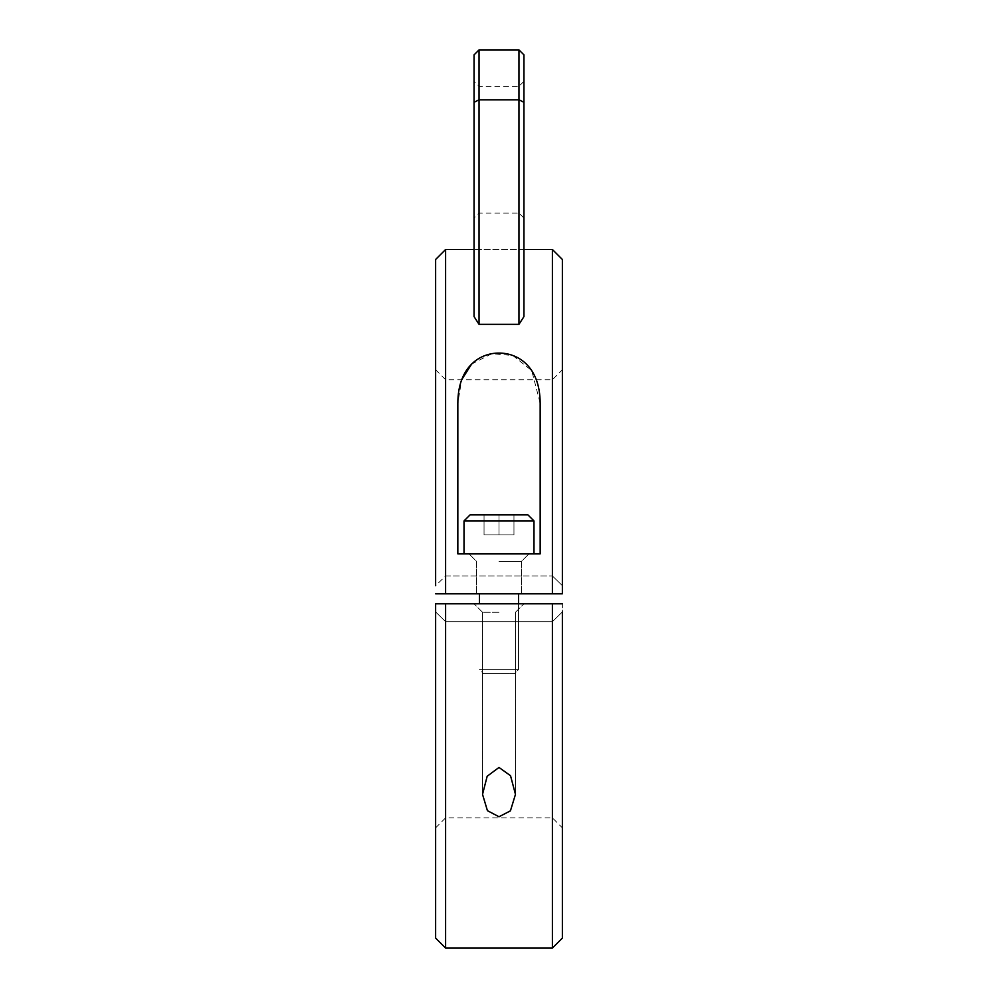 <?xml version="1.0" encoding="UTF-8"?>
<svg xmlns="http://www.w3.org/2000/svg" width="998" height="998" viewBox="0 0 998 998"><rect width="100%" height="100%" fill="white"/><g stroke="black" fill="none" stroke-linecap="round" stroke-linejoin="round"><path stroke-width="0.75" stroke-dasharray="4.99 3.74" d="M445.607 948.1L445.607 603.79L435.627 603.79L435.627 938.12M562.373 938.12L562.373 603.79L435.627 603.79L435.627 827.841L435.627 611.936L445.607 621.667L552.393 621.667L552.393 817.861L552.393 621.667L562.373 611.936L562.373 603.79L445.607 603.79L552.393 603.79L552.393 948.1M499 603.79L474.05 603.79L499 603.79M499 612.273L482.533 612.273L499 612.273M499 816.763L510.577 810.663L515.467 794.371L510.839 776.257L499 767.45L487.473 775.72L482.533 794.371L487.573 810.85L499 816.763M562.373 611.936L562.373 827.841L562.373 611.936L552.393 621.667L445.607 621.667L435.627 611.936M445.607 621.667L445.607 817.861L445.607 621.667M562.373 585.664L562.373 369.759L562.373 585.664L552.393 575.933L552.393 379.739L552.393 575.933L562.373 585.664L562.373 593.81L562.373 259.48M552.393 249.5L552.393 593.81L435.627 593.81L445.607 593.81L445.607 249.5M445.607 575.933L552.393 575.933L445.607 575.933L435.627 585.664L435.627 369.759L435.627 585.664L445.607 575.933L445.607 379.739L445.607 575.933M435.627 259.48L435.627 585.664M499 593.81L521.455 593.81L499 593.81M499 561.375L521.455 561.375L499 561.375M499 553.89L469.06 553.89L499 553.89M471.605 364.083L491.814 353.716L512.785 355.5L531.734 370.607L540.168 403.229L540.168 553.89L540.168 403.229L540.168 553.89L457.833 553.89L540.168 553.89L457.833 553.89L457.833 403.229L457.833 553.89L457.833 403.229L461.662 379.739M479.04 49.9L479.04 324.35L518.96 324.35L523.95 316.591L523.95 54.89M523.95 149.7L523.95 218.063L523.95 149.7M474.05 54.89L474.05 316.591L474.05 249.5L474.05 316.591L479.04 324.35M474.05 149.7L474.05 218.063L474.05 149.7M518.96 324.35L518.96 49.9M479.04 149.7L479.04 213.073L479.04 149.7M518.96 149.7L518.96 213.073L518.96 149.7M518.523 593.81L518.523 669.608L479.477 669.608L518.523 669.608L514.594 673.538L483.406 673.538L514.594 673.538L483.406 673.538L514.594 673.538L518.523 669.608L479.477 669.608L483.406 673.538L479.477 669.608L518.523 669.608L518.523 603.79M479.477 593.81L479.477 603.79M518.523 553.89L479.477 553.89L518.523 553.89M464.02 553.89L533.98 553.89L464.02 553.89L533.98 553.89L464.02 553.89L464.02 520.931L470.108 514.856L527.892 514.856L470.108 514.856L527.892 514.856L533.98 520.931L464.02 520.931M513.958 514.856L484.042 514.856L513.958 514.856L513.958 534.878L484.042 534.878L513.958 534.878L513.958 514.856L499 514.856L499 534.878L484.042 534.878L499 534.878L499 514.856L484.042 514.856L484.042 534.878L484.042 514.856L513.958 514.856L513.958 534.878L513.958 514.856M533.98 553.89L533.98 520.931M499 514.856L499 534.878L499 514.856M484.042 514.856L484.042 534.878L484.042 514.856M474.05 102.295L479.04 99.8L518.96 99.8L523.95 102.295M482.533 612.273L474.05 603.79L482.533 612.273L482.533 794.371L482.533 612.273M515.467 612.273L523.95 603.79L515.467 612.273L515.467 794.371L515.467 612.273M435.627 827.841L445.607 817.861L552.393 817.861L562.373 827.841M435.627 369.759L445.607 379.739L552.393 379.739L562.373 369.759M521.455 593.81L521.455 561.375L528.94 553.89L521.455 561.375L521.455 593.81M476.545 593.81L476.545 561.375L469.06 553.89L476.545 561.375L476.545 593.81M523.95 249.5L474.05 249.5L523.95 249.5M523.95 81.337L518.96 86.327L479.04 86.327L474.05 81.337M523.95 218.063L518.96 213.073L479.04 213.073L474.05 218.063"/><path stroke-width="1.5" d="M445.607 948.1L435.627 938.12L435.627 603.79L445.607 603.79L445.607 948.1L552.393 948.1L552.393 603.79L562.373 603.79L435.627 603.79L435.627 611.936M499 767.45L510.527 775.72L515.467 794.371L510.427 810.85L499 816.763L487.423 810.663L482.533 794.371L487.174 776.244L499 767.45M562.373 611.936L562.373 938.12L552.393 948.1M474.05 249.5L445.607 249.5L445.607 593.81L435.627 593.81L552.393 593.81L552.393 249.5L562.373 259.48L562.373 593.81L552.393 593.81L562.373 593.81L562.373 585.664M445.607 249.5L435.627 259.48L435.627 585.664M540.168 553.89L457.833 553.89L457.833 403.229C457.945 365.443 481.248 352.88 499 353.08C516.752 352.868 540.055 365.443 540.168 403.229L540.168 553.89M471.605 364.083L461.662 379.739M518.96 49.9L523.95 54.89L523.95 316.591L518.96 324.35L479.04 324.35L479.04 49.9L518.96 49.9L518.96 324.35M479.04 324.35L474.05 316.591L474.05 54.89L479.04 49.9M479.477 603.79L479.477 593.81M518.523 603.79L518.523 593.81M533.98 520.931L464.02 520.931L470.108 514.856L527.892 514.856L533.98 520.931L533.98 553.89M464.02 553.89L464.02 520.931M523.95 102.295L518.96 99.8L479.04 99.8L474.05 102.295M552.393 249.5L523.95 249.5"/></g></svg>
